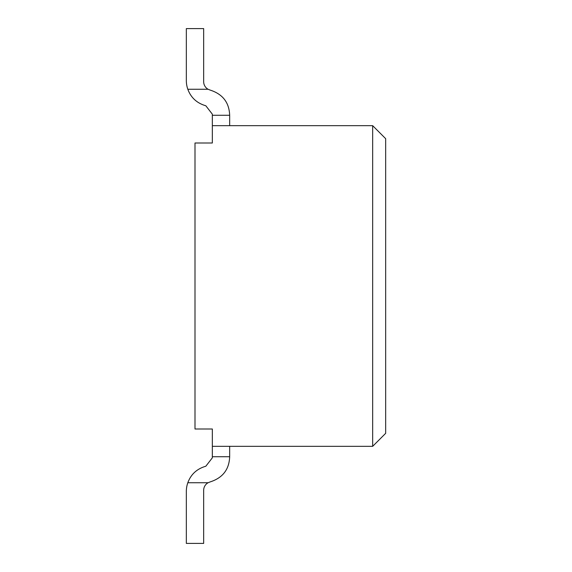 <?xml version="1.0" encoding="UTF-8"?>
<svg xmlns="http://www.w3.org/2000/svg" width="572" height="572" viewBox="0 0 572 572"><rect width="100%" height="100%" fill="white"/><g stroke="black" fill="none" stroke-linecap="round" stroke-linejoin="round"><path stroke-width="0.86" d="M212.334 115.265L229.665 115.265C229.193 102.502 222.694 94.115 210.167 90.09L208.108 89.268A8.666 8.666 0 0 1 203.668 81.703L203.668 28.6L186.336 28.6L186.336 80.602A25.997 25.997 0 0 0 187.823 89.268C190.919 97.69 196.925 103.189 205.834 105.777L212.334 114.164L212.334 143L195.002 143L195.002 429L212.334 429L212.334 446.332L372.665 446.332L385.664 433.333L385.664 138.667L372.665 125.668L372.665 446.332M212.334 125.668L372.665 125.668M212.334 446.332L212.334 456.735L229.665 456.735L229.665 446.332M187.823 482.732A25.997 25.997 0 0 0 186.336 491.398L186.336 543.4L203.668 543.4L203.668 490.297A8.666 8.666 0 0 1 208.108 482.732L187.823 482.732C190.919 474.31 196.925 468.811 205.834 466.223L212.334 457.836L205.834 466.223L212.334 457.836L205.834 466.223L212.334 457.836L205.834 466.223L212.334 457.836L205.834 466.223L212.334 457.836L205.834 466.223L212.334 457.836L205.834 466.223L212.334 457.836L205.834 466.223L212.334 457.836L205.834 466.223L212.334 457.836L205.834 466.223L212.334 457.836L205.834 466.223L212.334 457.836L205.834 466.223L212.334 457.836L205.834 466.223L212.334 457.836L212.334 456.735M208.108 482.732L210.167 481.91C222.694 477.885 229.193 469.498 229.665 456.735M229.665 125.668L229.665 115.265M205.834 105.777L212.334 114.164L205.834 105.777M208.108 89.268A8.666 8.666 0 0 1 203.668 81.703A8.666 8.666 0 0 0 208.108 89.268A8.666 8.666 0 0 1 203.668 81.703A8.666 8.666 0 0 0 208.108 89.268A8.666 8.666 0 0 1 203.668 81.703A8.666 8.666 0 0 0 208.108 89.268A8.666 8.666 0 0 1 203.668 81.703A8.666 8.666 0 0 0 208.108 89.268A8.666 8.666 0 0 1 203.668 81.703A8.666 8.666 0 0 0 208.108 89.268A8.666 8.666 0 0 1 203.668 81.703A8.666 8.666 0 0 0 208.108 89.268A8.666 8.666 0 0 1 203.668 81.703A8.666 8.666 0 0 0 208.108 89.268A8.666 8.666 0 0 1 203.668 81.703A8.666 8.666 0 0 0 208.108 89.268A8.666 8.666 0 0 1 203.668 81.703A8.666 8.666 0 0 0 208.108 89.268A8.666 8.666 0 0 1 203.668 81.703A8.666 8.666 0 0 0 208.108 89.268A8.666 8.666 0 0 1 203.668 81.703A8.666 8.666 0 0 0 208.108 89.268A8.666 8.666 0 0 1 203.668 81.703A8.666 8.666 0 0 0 208.108 89.268L187.823 89.268M186.336 28.6L186.336 80.602L186.336 28.6M186.336 543.4L186.336 491.398L186.336 543.4"/></g></svg>

